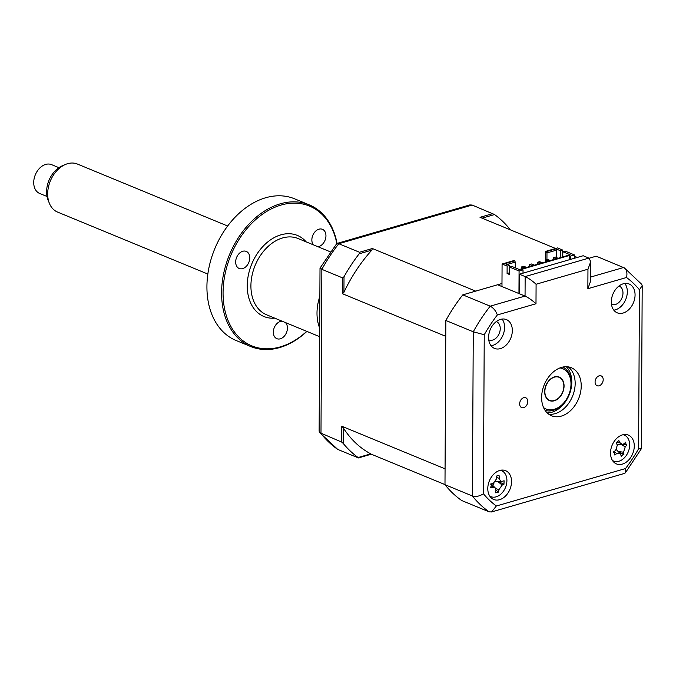 <?xml version="1.0" encoding="UTF-8"?>
<svg xmlns="http://www.w3.org/2000/svg" width="676" height="676" viewBox="0 0 676 676"><rect width="100%" height="100%" fill="white"/><g stroke="black" fill="none" stroke-linecap="round" stroke-linejoin="round"><path stroke-width="1.01" d="M519.658 403.859A5.324 3.802 112.4 0 0 521.686 407.611A5.324 3.802 112.4 0 0 527.77 401.51A5.324 3.802 112.4 0 0 525.742 397.758A5.324 3.802 112.4 0 0 519.658 403.859M595.083 381.991A5.324 3.802 112.4 0 0 597.111 385.743A5.324 3.802 112.4 0 0 603.195 379.642A5.324 3.802 112.4 0 0 601.167 375.89A5.324 3.802 112.4 0 0 595.083 381.991M488.731 339.834A9.87 7.047 112.4 0 0 488.951 339.935A9.87 7.047 112.4 0 0 500.24 328.62A9.87 7.047 112.4 0 0 496.48 321.675A9.87 7.047 112.4 0 0 496.252 321.59M488.579 337.442A15.59 11.129 112.4 0 0 494.511 348.41A15.59 11.129 112.4 0 0 512.332 330.556A15.59 11.129 112.4 0 0 506.4 319.587A15.59 11.129 112.4 0 0 488.579 337.442M491.08 345.749A15.59 11.129 112.4 0 0 504.592 327.361A15.59 11.129 112.4 0 0 502.091 319.047M611.467 304.251A9.87 7.047 112.4 0 0 611.687 304.352A9.87 7.047 112.4 0 0 622.976 293.038A9.87 7.047 112.4 0 0 619.216 286.092A9.87 7.047 112.4 0 0 618.988 286.007M611.315 301.859A15.59 11.129 112.4 0 0 617.247 312.827A15.59 11.129 112.4 0 0 635.068 294.973A15.59 11.129 112.4 0 0 629.136 284.005A15.59 11.129 112.4 0 0 611.315 301.859M613.816 310.166A15.59 11.129 112.4 0 0 627.328 291.779A15.59 11.129 112.4 0 0 624.827 283.464M487.785 488.528A15.59 11.129 112.4 0 0 493.725 499.496A15.59 11.129 112.4 0 0 511.538 481.642A15.59 11.129 112.4 0 0 505.606 470.673A15.59 11.129 112.4 0 0 487.785 488.528M490.286 496.843A15.59 11.129 112.4 0 0 491.063 496.716M502.682 484.886A15.59 11.129 112.4 0 0 502.995 483.906M610.521 452.945A15.59 11.129 112.4 0 0 616.453 463.913A15.59 11.129 112.4 0 0 634.274 446.059A15.59 11.129 112.4 0 0 628.342 435.09A15.59 11.129 112.4 0 0 610.521 452.945M613.022 461.26A15.59 11.129 112.4 0 0 613.8 461.133M623.171 453.959A15.59 11.129 112.4 0 0 623.72 453.055M541.628 397.488A25.984 18.539 112.4 0 0 551.523 415.765A25.984 18.539 112.4 0 0 581.225 386.013A25.984 18.539 112.4 0 0 571.33 367.736A25.984 18.539 112.4 0 0 541.628 397.488M548.65 414.143A25.984 18.539 112.4 0 0 575.166 383.512A25.984 18.539 112.4 0 0 568.144 366.865M624.497 435.2A15.59 11.129 112.4 0 0 624.033 434.558M501.761 470.775A15.59 11.129 112.4 0 0 501.296 470.141M587.959 269.209L536.093 284.241L535.992 303.744L497.342 314.948A132.496 94.555 112.4 0 0 484.244 334.747L473.268 331.781L445.847 320.475L444.985 484.684A140.287 100.124 -67.6 0 0 461.725 500.536L489.145 511.842L491.562 511.96L496.345 506.003L625.511 468.553A132.496 94.555 112.4 0 0 638.609 448.754L639.445 289.75A132.496 94.555 112.4 0 0 626.508 277.498L587.858 288.703L587.959 269.209L590.74 261.604L588.889 258.097L583.168 255.739L519.43 274.211L525.151 276.577L588.889 258.097M535.992 303.744C532.113 300.237 528.463 297.677 525.049 296.071L519.329 293.714L519.43 274.211M444.985 484.684L472.414 495.998L473.268 331.781A140.287 100.124 -67.6 0 1 490.218 306.169L525.049 296.071L525.151 276.577C528.564 278.182 532.215 280.743 536.093 284.241M445.847 320.475A140.287 100.124 -67.6 0 1 462.798 294.854L490.218 306.169C493.488 307.943 495.863 310.867 497.342 314.948M462.798 294.854L497.62 284.765L519.329 293.714M589.159 258.224L596.19 256.187L624.354 267.899L641.71 284.309L642.2 285.72L639.445 289.75M497.789 481.27L503.958 484.269A35.498 17.956 -165.7 0 1 502.141 485.115L499.032 489.508A35.498 28.215 65.7 0 1 498.423 492.12L495.592 492.796A35.498 14.247 -96.4 0 0 495.947 490.252L495.28 487.962L493.125 487.278A35.498 17.956 -165.7 0 1 490.548 487.489L491.342 485.655L490.683 483.974A35.498 3.988 -8.3 0 0 493.269 483.441L496.37 479.047A35.498 14.247 -96.4 0 0 496.218 476.124L499.049 475.448A35.498 28.215 65.7 0 1 499.454 478.304C499.817 480.509 500.764 481.498 502.285 481.278L495.99 481.405A6.126 4.369 -67.6 0 1 495.838 481.388M498.542 482.072L498.998 481.946M484.244 334.747L483.408 493.75C479.639 496.235 475.972 496.987 472.414 495.998A140.287 100.124 -67.6 0 0 489.145 511.842M491.562 511.96L624.539 473.411L625.401 472.82L625.511 468.553M642.2 285.72L641.347 448.703L638.609 448.754M590.655 277.05L623.618 267.493C626.601 269.352 627.565 272.69 626.508 277.498M590.74 261.604L590.638 281.098L587.858 288.703M521.771 268.811L521.779 266.826L523.461 267.519L523.461 268.321M525.438 267.747L525.438 266.944L523.756 266.251L521.779 266.826M523.461 267.519L525.438 266.944M529.688 266.513L529.697 264.536L531.378 265.229L531.378 266.023M533.356 265.448L533.364 264.654L531.674 263.961L529.697 264.536M531.378 265.229L533.364 264.654M537.606 264.223L537.614 262.237L539.296 262.93L539.296 263.733M541.273 263.158L541.282 262.356L539.6 261.663L537.614 262.237M539.296 262.93L541.282 262.356M545.524 261.925L545.532 259.939L547.214 260.632L547.214 261.435M549.191 260.86L549.199 260.057L547.518 259.364L545.532 259.939M547.214 260.632L549.199 260.057M553.441 259.626L553.45 257.649L555.14 258.342L555.131 259.136M557.108 258.562L557.117 257.767L555.435 257.074L553.45 257.649M555.14 258.342L557.117 257.767M482.072 218.171L494.536 214.554L472.194 205.056L338.803 243.723L336.809 243.495L320.01 268.135L319.14 431.178L319.63 432.589L337.73 449.405L358.424 457.939L358.119 457.525L370.761 453.858L371.293 454.204L358.424 457.939M555.596 248.489L480.019 217.317L492.888 213.591M509.628 229.527L509.51 228.741A140.287 100.124 112.4 0 0 494.536 214.554M343.231 427.773L343.146 443.346L341.684 442.087L341.769 426.235L343.231 427.773A130.417 93.077 112.4 0 0 370.761 453.858M343.146 443.346A140.287 100.124 112.4 0 0 358.119 457.525M341.684 442.087L319.63 432.589M562.517 256.998L562.559 250.019L557.506 247.931L545.633 251.379L546.968 252.909L556.576 250.12L555.909 248.869L560.277 250.678L560.243 257.657M574.482 258.257L574.499 254.936L565.077 251.058L562.804 251.717L570.206 254.767L519.329 269.521L511.926 266.462L509.653 267.121L509.611 274.549L507.093 273.51L509.366 272.85L509.408 265.423L507.127 266.082L507.093 273.51M546.935 259.533L546.968 252.909M545.583 259.922L545.633 251.379M556.534 257.522L556.576 250.12M509.408 265.423L505.031 263.623L514.63 260.835L513.954 260.556L502.082 264.003L507.127 266.082M502.082 264.003L501.964 286.548M507.093 264.468L515.298 262.085L515.273 267.84M515.298 262.085L514.63 260.835M562.778 256.922L562.804 251.717M555.909 248.869L546.301 251.658M560.277 250.678L562.559 250.019M509.653 267.121L519.075 271.008L523.03 269.859L521.686 269.31L569.2 255.536L569.175 259.795M570.527 259.398L570.544 256.086L569.2 255.536M570.544 256.086L574.499 254.936M523.013 273.172L523.03 269.859M518.957 293.561L519.075 271.008M501.981 283.498L475.676 291.128L372.375 248.523L371.834 250.128A130.417 93.077 112.4 0 0 343.94 292.285L342.462 293.722L342.546 277.878L344.016 276.721L343.94 292.285M342.462 293.722L445.763 336.327L445.07 468.84L341.769 426.235M342.546 277.878L321.852 269.344A140.287 100.124 112.4 0 1 338.803 243.723L359.497 252.258L359.184 253.796A140.287 100.124 112.4 0 0 344.016 276.721M359.497 252.258L372.375 248.523M359.184 253.796L371.834 250.128M444.985 484.591L371.293 454.204M509.51 228.741L509.51 229.485M577.304 257.438L574.49 256.28M563.167 251.607L562.55 251.354M306.735 331.35A75.602 53.953 112.4 0 1 223.063 292.674A75.602 53.953 112.4 0 1 274.397 207.456A75.602 53.953 112.4 0 1 336.825 243.487L469.778 204.938L472.194 205.056M337.73 449.405A140.287 100.124 112.4 0 1 320.99 433.553L321.852 269.344L320.449 267.966M612.456 460.449A14.027 10.013 112.4 0 0 625.444 456.621A14.027 10.013 112.4 0 0 628.874 440.203A14.027 10.013 112.4 0 0 623.061 434.736M614.518 453.131L613.301 452.041A35.498 11.881 -28.8 0 0 615.675 450.444L617.306 445.197A35.498 7.698 -118.6 0 0 616.216 442.687L618.844 440.6A35.498 21.666 39.2 0 1 620.171 442.924L622.427 444.478L624.041 443.777A35.498 11.881 -28.8 0 0 625.748 442.129L625.892 444.073L626.813 445.036A35.498 25.84 171.9 0 1 625.199 446.954L623.568 452.193A35.498 21.666 39.2 0 1 623.889 454.39L622.512 454.906L621.269 456.477A35.498 7.698 -118.6 0 0 620.703 454.475L620.213 453.621L616.833 453.613A35.498 25.84 171.9 0 1 614.366 454.948L614.518 453.131L613.521 451.898M618.582 451.957L623.889 454.39M613.909 451.644L616.833 453.613M623.188 444.326L626.813 445.036M616.647 449.979A6.126 4.369 -67.6 0 1 616.622 449.548M617.484 445.721A6.126 4.369 -67.6 0 1 618.202 444.538M618.151 451.517L623.568 452.193M489.72 496.032A14.027 10.013 112.4 0 0 500.73 494.249A14.027 10.013 112.4 0 0 506.907 481.109A14.027 10.013 112.4 0 0 500.325 470.31M502.285 481.278A35.498 3.988 -8.3 0 0 504.093 480.754L503.958 484.269M498.423 492.12L495.964 490.083M497.739 481.397L502.141 485.115M492.787 485.419A6.126 4.369 -67.6 0 1 493.979 483.205M491.258 483.855A6.126 4.369 -67.6 0 1 491.368 483.965L495.28 487.962M543.588 407.62A21.826 15.573 112.4 0 0 561.291 405.355A21.826 15.573 112.4 0 0 570.992 384.019A21.826 15.573 112.4 0 0 559.956 367.921M562.838 367.06A23.381 16.689 -67.6 0 1 571.169 383.258A23.381 16.689 -67.6 0 1 545.025 410.264M544.662 391.649A12.734 9.084 -67.6 0 1 559.213 377.064A12.734 9.084 -67.6 0 1 564.063 386.021A12.734 9.084 -67.6 0 1 549.503 400.606A12.734 9.084 -67.6 0 1 544.662 391.649M58.913 167.665L51.545 164.631A15.59 11.129 112.4 0 0 33.8 180.898A15.59 11.129 112.4 0 0 39.656 193.454L47.024 196.488M49.382 203.324L48.106 200.172A22.984 16.401 -67.6 0 1 46.712 189.407A22.984 16.401 -67.6 0 1 62.276 165.814L65.403 164.479A25.984 18.539 112.4 0 0 47.802 191.147A25.984 18.539 112.4 0 0 49.382 203.324A25.984 18.539 112.4 0 0 57.57 212.078L207.845 274.05M227.66 226.012L77.377 164.04A25.984 18.539 112.4 0 0 65.403 164.479M544.924 390.322A12.472 8.898 112.4 0 0 549.605 400.361A12.472 8.898 112.4 0 0 563.801 387.356A12.472 8.898 112.4 0 0 559.111 377.309A12.472 8.898 112.4 0 0 544.924 390.322M309.211 204.845L294.542 198.795A76.641 54.697 112.4 0 0 206.924 286.573A76.641 54.697 112.4 0 0 236.11 340.501L250.779 346.551A76.641 54.697 -67.6 0 1 221.593 292.623A76.641 54.697 -67.6 0 1 309.211 204.845A76.641 54.697 -67.6 0 1 337.054 243.419M306.879 331.409A76.641 54.697 -67.6 0 1 250.779 346.551M319.68 328.105A41.253 29.44 -67.6 0 1 317.002 313.03A41.253 29.44 -67.6 0 1 319.849 296.358M317.948 246.723A9.253 6.599 112.4 0 0 325.95 235.814A9.253 6.599 112.4 0 0 322.427 229.308A9.253 6.599 112.4 0 0 311.856 239.895A9.253 6.599 112.4 0 0 313.326 244.813M249.765 257.902A9.253 6.599 112.4 0 0 246.241 251.396A9.253 6.599 112.4 0 0 235.67 261.984A9.253 6.599 112.4 0 0 239.186 268.49A9.253 6.599 112.4 0 0 249.765 257.902M282.145 321.21A9.253 6.599 112.4 0 0 273.332 332.17A9.253 6.599 112.4 0 0 276.856 338.676A9.253 6.599 112.4 0 0 287.427 328.08A9.253 6.599 112.4 0 0 285.416 322.553M483.408 493.75A132.496 94.555 112.4 0 0 496.345 506.003M566.235 366.713A25.984 18.539 -67.6 0 1 571.803 382.126A25.984 18.539 -67.6 0 1 547.197 412.901M621.548 444.495L625.199 446.954M617.425 442.577L620.171 442.924M496.302 477.526L499.454 478.304M495.762 488.706L499.032 489.508M491.334 485.765L493.125 487.278M330.226 251.785L298.074 238.527A41.253 29.44 112.4 0 0 250.914 285.779A41.253 29.44 112.4 0 0 266.623 314.805L319.638 336.673M274.752 318.159A43.855 31.299 -67.6 0 1 247.247 285.661A43.855 31.299 -67.6 0 1 269.293 240.74A43.855 31.299 -67.6 0 1 306.203 241.881M641.33 448.763L625.401 472.82M620.213 453.621L616.436 449.768M622.427 444.478L617.036 444.555M547.915 399.668L549.605 400.361M557.43 376.608L559.111 377.309"/></g></svg>
